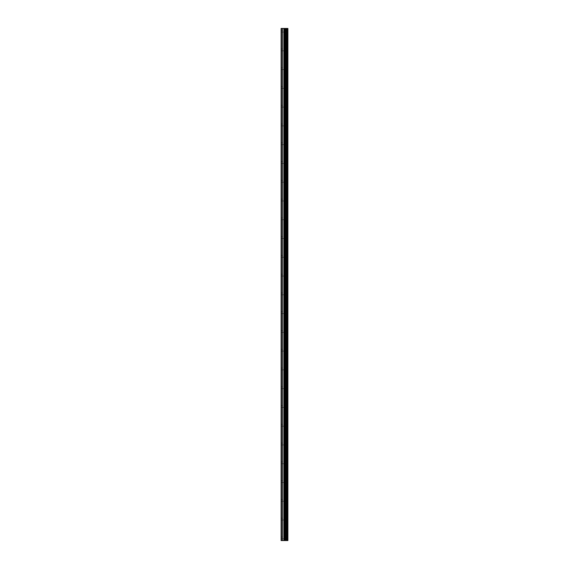 <?xml version="1.0" encoding="UTF-8"?>
<svg xmlns="http://www.w3.org/2000/svg" width="569" height="569" viewBox="0 0 569 569"><rect width="100%" height="100%" fill="white"/><g stroke="black" fill="none" stroke-linecap="round" stroke-linejoin="round"><path stroke-width="0.43" stroke-dasharray="2.85 2.13" d="M285.823 537.869L285.823 536.958L285.823 537.869M281.107 537.869L281.107 536.958L281.107 537.869M285.823 519.099L285.823 518.188L285.823 519.099M281.107 519.099L281.107 518.188L281.107 519.099M285.823 500.336L285.823 499.418L285.823 500.336M281.107 500.336L281.107 499.418L281.107 500.336M285.823 481.566L285.823 480.656L285.823 481.566M281.107 481.566L281.107 480.656L281.107 481.566M285.823 462.796L285.823 463.707L285.823 462.796M281.107 462.796L281.107 463.707L281.107 462.796M285.823 444.026L285.823 444.937L285.823 444.026M281.107 444.026L281.107 444.937L281.107 444.026M285.823 425.263L285.823 424.346L285.823 425.263M281.107 425.263L281.107 424.346L281.107 425.263M285.823 406.494L285.823 405.583L285.823 406.494M281.107 406.494L281.107 405.583L281.107 406.494M285.823 387.724L285.823 386.813L285.823 387.724M281.107 387.724L281.107 386.813L281.107 387.724M285.823 368.954L285.823 369.871L285.823 368.954M281.107 368.954L281.107 369.871L281.107 368.954M285.823 350.191L285.823 349.274L285.823 350.191M281.107 350.191L281.107 349.274L281.107 350.191M285.823 331.421L285.823 330.511L285.823 331.421M281.107 331.421L281.107 330.511L281.107 331.421M285.823 312.651L285.823 313.562L285.823 312.651M281.107 312.651L281.107 313.562L281.107 312.651M285.823 293.881L285.823 294.799L285.823 293.881M281.107 293.881L281.107 294.799L281.107 293.881M285.823 275.119L285.823 274.201L285.823 275.119M281.107 275.119L281.107 274.201L281.107 275.119M285.823 256.349L285.823 255.438L285.823 256.349M281.107 256.349L281.107 255.438L281.107 256.349M285.823 237.579L285.823 238.489L285.823 237.579M281.107 237.579L281.107 238.489L281.107 237.579M285.823 218.809L285.823 219.726L285.823 218.809M281.107 218.809L281.107 219.726L281.107 218.809M285.823 200.046L285.823 199.129L285.823 200.046M281.107 200.046L281.107 199.129L281.107 200.046M285.823 181.276L285.823 180.366L285.823 181.276M281.107 181.276L281.107 180.366L281.107 181.276M285.823 162.506L285.823 161.596L285.823 162.506M281.107 162.506L281.107 161.596L281.107 162.506M285.823 143.737L285.823 144.654L285.823 143.737M281.107 143.737L281.107 144.654L281.107 143.737M285.823 124.974L285.823 124.063L285.823 124.974M281.107 124.974L281.107 124.063L281.107 124.974M285.823 106.204L285.823 105.293L285.823 106.204M281.107 106.204L281.107 105.293L281.107 106.204M285.823 87.434L285.823 86.524L285.823 87.434M281.107 87.434L281.107 86.524L281.107 87.434M285.823 68.664L285.823 69.582L285.823 68.664M281.107 68.664L281.107 69.582L281.107 68.664M285.823 49.901L285.823 48.991L285.823 49.901M281.107 49.901L281.107 48.991L281.107 49.901M285.823 31.131L285.823 30.221L285.823 31.131M281.107 31.131L281.107 30.221L281.107 31.131M285.076 540.55L283.831 540.55L285.076 540.55M283.831 540.55L285.019 540.55L283.831 540.55M287.672 540.55L281.107 540.55L281.107 28.45L281.107 540.55L281.285 28.45L287.893 28.45L287.893 540.55L287.672 28.45M285.076 28.45L284.543 28.45L285.076 28.45M284.45 28.45L283.924 28.45L284.45 28.45M283.831 28.45L285.161 28.45L283.831 28.45M281.107 540.55L281.107 28.45L281.107 540.55M281.371 540.55L281.371 28.45M282.444 540.55L282.444 28.45M283.874 540.55L283.874 28.45M284.592 540.55L284.592 28.45M284.728 540.55L284.728 28.45M285.41 540.55L285.41 28.45M285.987 540.55L285.987 28.45M286.413 540.55L286.413 28.45M286.982 540.55L286.982 28.45M281.285 540.55L281.285 28.45L281.285 540.55M281.107 538.779L285.823 538.779L286.349 537.869L285.823 536.958L281.107 536.958M281.107 520.009L285.823 520.009L286.349 519.099L285.823 518.188L281.107 518.188M281.107 501.246L285.823 501.246L286.349 500.336L285.823 499.418L281.107 499.418M281.107 482.476L285.823 482.476L286.349 481.566L285.823 480.656L281.107 480.656M281.107 463.707L285.823 463.707L286.349 462.796L285.823 461.886L281.107 461.886M281.107 444.937L285.823 444.937L286.349 444.026L285.823 443.116L281.107 443.116M281.107 426.174L285.823 426.174L286.349 425.263L285.823 424.346L281.107 424.346M281.107 407.404L285.823 407.404L286.349 406.494L285.823 405.583L281.107 405.583M281.107 388.634L285.823 388.634L286.349 387.724L285.823 386.813L281.107 386.813M281.107 369.871L285.823 369.871L286.349 368.954L285.823 368.043L281.107 368.043M281.107 351.101L285.823 351.101L286.349 350.191L285.823 349.274L281.107 349.274M281.107 332.332L285.823 332.332L286.349 331.421L285.823 330.511L281.107 330.511M281.107 313.562L285.823 313.562L286.349 312.651L285.823 311.741L281.107 311.741M281.107 294.799L285.823 294.799L286.349 293.881L285.823 292.971L281.107 292.971M281.107 276.029L285.823 276.029L286.349 275.119L285.823 274.201L281.107 274.201M281.107 257.259L285.823 257.259L286.349 256.349L285.823 255.438L281.107 255.438M281.107 238.489L285.823 238.489L286.349 237.579L285.823 236.668L281.107 236.668M281.107 219.726L285.823 219.726L286.349 218.809L285.823 217.899L281.107 217.899M281.107 200.957L285.823 200.957L286.349 200.046L285.823 199.129L281.107 199.129M281.107 182.187L285.823 182.187L286.349 181.276L285.823 180.366L281.107 180.366M281.107 163.417L285.823 163.417L286.349 162.506L285.823 161.596L281.107 161.596M281.107 144.654L285.823 144.654L286.349 143.737L285.823 142.826L281.107 142.826M281.107 125.884L285.823 125.884L286.349 124.974L285.823 124.063L281.107 124.063M281.107 107.114L285.823 107.114L286.349 106.204L285.823 105.293L281.107 105.293M281.107 88.344L285.823 88.344L286.349 87.434L285.823 86.524L281.107 86.524M281.107 69.582L285.823 69.582L286.349 68.664L285.823 67.754L281.107 67.754M281.107 50.812L285.823 50.812L286.349 49.901L285.823 48.991L281.107 48.991M281.107 32.042L285.823 32.042L286.349 31.131L285.823 30.221L281.107 30.221"/><path stroke-width="0.85" d="M284.728 540.55L287.893 540.55L287.893 28.45L281.107 28.45L281.107 540.55L284.728 540.55L284.728 28.45M287.672 540.55L287.672 28.45M286.982 540.55L286.982 28.45M286.413 540.55L286.413 28.45M285.987 540.55L285.987 28.45M285.41 540.55L285.41 28.45M284.592 540.55L284.592 28.45M283.874 540.55L283.874 28.45M282.444 540.55L282.444 28.45M281.371 540.55L281.371 28.45"/></g></svg>
